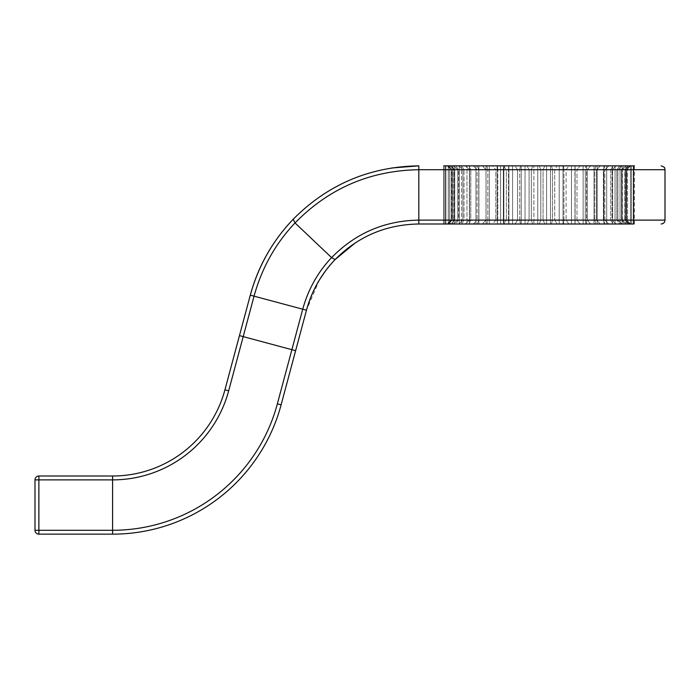 <?xml version="1.0" encoding="UTF-8"?>
<svg xmlns="http://www.w3.org/2000/svg" width="700" height="700" viewBox="0 0 700 700"><rect width="100%" height="100%" fill="white"/><g stroke="black" fill="none" stroke-linecap="round" stroke-linejoin="round"><path stroke-width="0.53" stroke-dasharray="3.5 2.62" d="M459.279 165.847L459.279 224L465.325 224L459.279 224L459.27 165.847L461.589 165.847L443.713 165.847L447.352 165.847L443.713 165.847L443.713 224L634.375 224L634.375 165.847L443.713 165.847L451.36 165.847L445.156 165.847L445.156 224L445.926 224L445.156 224L445.156 165.847M503.423 165.847L506.389 169.724L503.423 165.847L489.317 165.847L492.476 165.847L495.81 169.724L492.476 165.847M486.045 165.847L486.045 224L486.045 165.847L489.317 165.847L489.317 224L482.361 224L486.911 224L486.045 224L486.911 224L487.83 220.124L486.001 220.124L487.83 220.124L486.911 224M482.361 165.847L486.01 169.724L482.361 165.847L486.911 165.847L475.948 165.847L478.905 165.847L478.905 224L473.252 224L478.905 224L478.905 165.847M477.321 165.847L478.774 169.724L477.321 165.847L469.569 165.847L473.252 165.847L477.146 169.724L473.252 165.847M466.97 165.847L469.569 165.847L466.97 165.847L468.825 165.847L466.97 165.847L466.97 224L469.569 224L466.97 224L466.97 165.847M461.466 165.847L465.325 165.847L461.466 165.847L461.466 224L461.466 165.847M453.521 165.847L455.726 165.847L453.521 165.847L457.721 169.724L453.521 165.847M453.005 165.847L453.005 224L458.71 224L453.005 224L453.005 165.847L455.735 165.847L458.605 169.724L455.735 165.847M468.825 165.847L470.794 169.724L468.834 165.847L465.325 165.847L469.394 169.724L465.325 165.847M391.527 168.009L418.819 165.847L418.819 220.124L665 220.124M254.047 296.161C261.861 267.916 275.52 243.513 295.024 222.941L293.186 219.258C272.676 240.686 258.379 265.983 250.303 295.155L239.453 335.624L243.197 336.63L254.047 296.161L302.724 309.199C308.236 289.301 317.852 272.108 331.599 257.618L335.064 259.604L355.259 242.918M319.436 279.877L306.469 310.205L302.724 309.199L291.882 349.676L243.197 336.63L228.681 390.801A120.181 120.181 0 0 1 112.595 479.876L112.595 476A116.305 116.305 0 0 0 224.936 389.795A116.305 116.305 0 0 1 112.595 476L38.876 476A3.876 3.876 0 0 0 35 479.876L38.876 479.876L38.876 476M634.375 165.847L634.375 224L628.25 224L633.78 224L630.254 224L633.78 224L633.78 165.847L633.78 224M631.496 224L631.496 165.847L631.496 224L622.072 224L627.559 224L624.645 224L627.559 224L627.559 165.847L627.559 224M615.046 224L615.046 165.847L615.046 224L612.649 224L620.069 224L616.858 220.124L619.517 224L622.072 224L617.881 220.124L617.881 169.724L622.072 165.847L617.881 169.724L616.858 169.724L619.517 165.847L616.858 169.724L617.881 169.724L617.881 220.124L616.858 220.124L616.858 169.724L616.858 220.124L617.881 220.124L622.072 224M612.649 224L605.071 224L612.649 224L612.649 165.847L612.649 224M606.699 224L606.699 165.847L606.699 224L596.006 224L603.907 224L603.907 165.847L603.907 224M597.135 224L597.135 165.847L597.135 224L585.926 224L590.695 224L587.204 220.124L587.195 169.724L590.695 165.847L587.195 169.724L585.296 169.724L585.926 165.847L585.296 169.724L587.195 169.724L587.204 220.124L585.296 220.124L585.296 169.724L585.296 220.124L587.204 220.124L590.695 224M586.539 165.847L586.539 224L575.015 224L586.53 224L585.926 224L585.296 220.124L585.935 224M575.085 224L575.085 165.847L575.085 224L568.855 224L566.099 220.124L566.09 169.724L568.855 165.847L566.09 169.724L563.938 169.724L563.456 165.847L563.938 169.724L566.09 169.724L566.099 220.124L563.938 220.124L563.938 169.724L563.938 220.124L566.099 220.124L568.855 224L557.034 224L554.724 220.124L554.715 169.724L557.034 165.847L554.715 169.724L552.492 169.724L551.451 165.847L552.492 169.724L554.715 169.724L554.724 220.124L552.492 220.124L552.492 169.724L552.492 220.124L554.724 220.124L557.034 224L544.889 224L543.069 220.124L543.06 169.724L544.889 165.847L543.06 169.724L540.803 169.724L539.236 165.847L540.803 169.724L543.06 169.724L543.069 220.124L540.803 220.124L540.803 169.724L540.803 220.124L543.069 220.124L544.889 224L527.012 224L533.872 224L533.872 165.847L533.881 224M527.012 224L529.086 220.124L527.012 224L520.503 224L519.75 220.124L517.545 220.124L519.75 220.124L520.503 224L508.699 224L512.593 224L512.593 165.847L512.593 224M500.614 224L500.614 165.847L500.614 224L497.096 224L503.423 224L506.389 220.124L503.423 224L508.699 224L508.498 220.124L506.389 220.124L508.498 220.124L508.699 224M492.476 224L497.438 224L489.317 224L492.476 224L495.81 220.124L497.796 220.124L495.81 220.124L492.476 224M482.361 224L486.001 220.124L482.361 224L478.905 224M473.261 224L469.569 224L473.252 224L477.146 220.124L478.774 220.124L477.146 220.124L473.261 224M465.325 224L469.394 220.124L465.325 224L468.834 224L466.97 224M458.71 224L461.589 224L458.71 224L462.875 220.124L464.03 220.124L462.875 220.124L458.71 224M448.271 224L448.271 165.847L448.271 224L455.735 224L445.156 224M449.864 224L445.926 224L449.864 224L454.615 220.124L449.864 224M447.352 224L451.194 220.124L447.352 224M497.438 224L497.096 165.847L497.096 224M521.229 224L521.229 165.847L521.229 224L525.044 224L525.044 165.847L525.053 224M546.621 224L546.621 165.847L546.621 224L550.471 224L550.471 165.847L550.48 224M616.157 224L612.028 220.124L616.157 224L612.955 224L610.75 220.124L610.75 169.724L612.955 165.847L610.75 169.724L612.028 169.724L616.157 165.847L612.028 169.724L610.75 169.724L610.75 220.124L612.028 220.124L612.028 169.724L612.028 220.124L610.75 220.124L612.955 224M418.819 224L418.819 220.124C384.606 220.675 355.539 233.179 331.599 257.618L295.024 222.941C329 188.248 370.265 170.511 418.819 169.724L503.606 169.724L503.606 220.124A3.876 1.085 90 0 0 504.7 224M35 530.276A3.876 3.876 0 0 0 38.876 534.153L38.876 530.276L35 530.276L35 479.876M38.876 534.153L112.595 534.153A174.457 174.457 0 0 0 281.111 404.845L277.366 403.839L291.882 349.676L295.627 350.674M325.509 270.874L335.064 259.604C321.51 273.683 311.981 290.544 306.469 310.205M626.684 220.124L630.63 224L626.684 220.124L626.684 169.724L630.63 165.847L626.535 169.724L626.684 220.124L626.535 169.724L630.254 165.847L626.535 169.724L626.684 220.124M624.82 169.724L628.25 165.847L624.82 169.724L629.37 165.847L624.82 169.724L624.82 220.124L624.82 169.724M621.574 169.724L624.645 165.847L621.574 169.724L622.317 169.724L626.5 165.847L622.317 169.724L621.574 169.724L621.574 220.124L621.574 169.724M603.365 169.724L605.071 165.847L603.365 169.724L604.879 169.724L608.869 165.847L604.879 169.724L603.365 169.724L603.365 220.124L603.365 169.724M594.825 169.724L596.006 165.847L594.825 169.724L596.549 169.724L600.329 165.847L596.558 169.724L594.825 169.724L594.825 220.124L594.825 169.724M574.936 169.724L575.015 165.847L574.936 169.724L576.984 169.724L580.142 165.847L576.984 169.724L574.936 169.724L574.936 220.124L574.936 169.724M529.086 169.724L527.012 165.847L529.086 169.724L531.335 169.724L532.639 165.847L531.335 169.724L529.086 169.724L529.086 220.124L531.335 220.124L529.086 220.124L529.086 169.724M517.545 169.724L515.008 165.847L517.545 169.724L519.741 169.724L520.503 165.847L519.741 169.724L517.545 169.724L517.545 220.124L515.008 224L517.545 220.124L517.545 169.724M508.699 165.847L508.498 169.724L508.699 165.847M506.389 169.724L508.498 169.724L506.389 169.724L506.389 220.124L506.389 169.724M497.438 165.847L497.796 169.724L497.438 165.847M495.81 169.724L497.796 169.724L495.81 169.724L495.81 220.124L495.81 169.724M486.911 165.847L487.821 169.724L486.911 165.847M486.001 169.724L487.821 169.724L486.01 169.724L486.001 220.124L486.01 169.724M477.146 169.724L478.774 169.724L477.146 169.724L477.146 220.124L477.146 169.724M469.394 169.724L470.794 169.724L469.394 169.724L469.394 220.124L470.794 220.124L469.394 220.124L469.394 169.724M462.875 169.724L458.71 165.847L462.875 169.724L464.03 169.724L461.589 165.847L464.03 169.724L462.875 169.724L462.875 220.124L462.875 169.724M457.721 169.724L458.605 169.724L457.721 169.724L457.721 220.124L458.605 220.124L457.721 220.124L453.521 224L457.721 220.124L457.721 169.724M454.02 169.724L449.864 165.847L454.615 169.724L451.36 165.847L454.615 169.724L454.02 169.724L454.02 220.124L454.02 169.724M451.824 169.724L447.799 165.847L452.13 169.724L448.551 165.847L452.13 169.724L452.13 220.124L447.799 224L451.824 220.124L451.824 169.724M447.309 224L451.185 220.124L451.185 169.724L451.194 220.124L451.194 169.724L447.309 165.847M628.25 224L624.82 220.124L625.275 220.124L625.275 169.724L625.275 220.124L624.82 220.124L628.25 224M622.317 220.124L622.317 169.724L622.317 220.124L621.574 220.124L622.317 220.124L626.5 224L622.317 220.124M604.879 220.124L604.879 169.724L604.879 220.124L603.365 220.124L604.879 220.124L608.869 224L604.879 220.124M596.549 220.124L600.329 224L596.558 220.124L594.825 220.124L596.015 224L594.825 220.124L596.549 220.124L596.549 169.724M576.984 220.124L576.984 169.724L576.984 220.124L574.936 220.124L576.984 220.124L580.142 224L576.984 220.124M596.558 220.124L596.558 169.724M633.264 224L633.264 165.847L633.264 224M625.275 220.124L629.37 224L625.275 220.124M630.254 224L626.535 220.124L630.254 224M624.645 224L621.574 220.124L624.645 224M605.071 224L603.365 220.124L605.071 224M575.015 224L574.936 220.124L575.015 224M563.456 224L563.938 220.124L563.456 224M551.451 224L552.492 220.124L551.46 224M539.236 224L540.803 220.124L539.236 224M531.335 220.124L532.639 224L531.335 220.124L531.335 169.724L531.335 220.124M478.774 220.124L477.321 224L478.774 220.124L478.774 169.724L478.774 220.124M470.794 220.124L468.825 224L470.794 220.124L470.794 169.724L470.794 220.124M464.03 220.124L461.589 224L464.03 220.124L464.03 169.724L464.03 220.124M458.605 220.124L455.726 224L458.605 220.124L458.605 169.724L458.605 220.124M454.615 220.124L451.36 224L454.615 220.124L454.615 169.724L454.615 220.124M452.13 220.124L448.551 224L452.13 220.124L452.13 169.724L452.13 220.124M626.045 224L626.045 165.847L626.045 224M630.472 224L630.472 165.847L630.472 224M622.046 224L622.046 165.847L622.046 224M620.069 224L620.069 165.847L620.069 224M594.011 224L594.011 165.847L594.011 224M586.53 224L586.53 165.847M583.135 224L583.135 165.847L583.135 224M571.471 224L571.471 165.847L571.471 224M562.992 224L562.992 165.847L562.992 224M559.221 224L559.221 165.847L559.221 224M537.749 224L537.749 165.847L537.749 224M519.741 220.124L519.741 169.724L519.75 220.124M508.498 220.124L508.498 169.724L508.498 220.124M497.796 220.124L497.796 169.724L497.796 220.124M487.821 220.124L487.821 169.724L487.83 220.124M508.891 224L508.891 165.847L508.891 224M475.948 224L475.948 165.847L475.948 224M469.569 224L469.569 165.847L469.569 224M454.755 224L454.755 165.847L454.755 224M449.54 224L449.54 165.847L449.54 224M445.926 224L445.926 165.847L445.926 224M443.966 224L443.966 165.847L443.966 224M443.713 224L443.713 165.847M489.317 224L489.317 165.847M504.7 165.847A3.876 1.085 -90 0 0 503.606 169.724L665 169.724M224.936 389.795L228.681 390.801M112.595 479.876L38.876 479.876L38.876 530.276L112.595 530.276L112.595 479.876M112.595 534.153L112.595 530.276A170.581 170.581 0 0 0 277.366 403.839"/><path stroke-width="1.05" d="M443.713 165.847L634.375 165.847M492.476 165.847L503.423 165.847M486.045 165.847L489.317 165.847M478.905 165.847L482.361 165.847M473.252 165.847L477.321 165.847M465.325 165.847L468.834 165.847M455.735 165.847L459.279 165.847M445.156 165.847L453.005 165.847M391.527 168.009L418.819 165.847C369.696 166.617 327.819 184.424 293.186 219.258C327.819 184.424 369.696 166.617 418.819 165.847L418.819 169.724C370.265 170.511 329 188.248 295.024 222.941L331.599 257.618C317.852 272.108 308.236 289.301 302.724 309.199L254.047 296.161C261.861 267.916 275.52 243.513 295.024 222.941L293.186 219.258C272.431 241.001 258.134 266.306 250.303 295.155C258.134 266.306 272.431 241.001 293.186 219.258C272.676 240.686 258.379 265.983 250.303 295.155L254.047 296.161L250.303 295.155L224.936 389.795L239.453 335.624L291.882 349.676L277.366 403.839A170.581 170.581 0 0 1 112.595 530.276L38.876 530.276L38.876 534.153A3.876 3.876 0 0 1 35 530.276L38.876 530.276L38.876 479.876L35 479.876A3.876 3.876 0 0 1 38.876 476L112.595 476A116.305 116.305 0 0 0 224.936 389.795L228.681 390.801L254.047 296.161M633.78 224L418.819 224C386.067 224.516 358.155 236.381 335.064 259.604C321.169 274.199 311.64 291.06 306.469 310.205L281.111 404.845A174.457 174.457 0 0 1 112.595 534.153L38.876 534.153A3.876 3.876 0 0 1 35 530.276L35 479.876A3.876 3.876 0 0 1 38.876 476L38.876 479.876L112.595 479.876A120.181 120.181 0 0 0 228.681 390.801M277.366 403.839L281.111 404.845L295.627 350.674L291.882 349.676L302.724 309.199L306.469 310.205C311.981 290.544 321.51 273.683 335.064 259.604C358.155 236.381 386.067 224.516 418.819 224L418.819 169.724L665 169.724C664.256 168.577 666.426 167.694 661.124 165.847M418.819 224L443.713 224M627.559 224L631.496 224M616.157 224L622.072 224M612.955 224L615.046 224M603.907 224L606.699 224M590.695 224L597.135 224M585.935 224L586.539 224M550.471 224L575.085 224M445.156 224L448.271 224M466.97 224L465.325 224M478.905 224L482.361 224M486.911 224L489.317 224M500.614 224L508.699 224M512.593 224L521.229 224M525.044 224L527.012 224M533.872 224L546.621 224M295.627 350.674L306.469 310.205M319.436 279.877L325.509 270.874M112.595 534.153L112.595 476A116.305 116.305 0 0 0 224.936 389.795M504.7 165.847A3.876 1.085 90 0 0 503.606 169.724L503.606 220.124L418.819 220.124C384.606 220.675 355.539 233.179 331.599 257.618L335.064 259.604L355.259 242.918M661.124 224C663.477 223.773 664.773 222.477 665 220.124L503.606 220.124A3.876 1.085 -90 0 0 504.7 224M665 220.124L665 169.724"/></g></svg>
